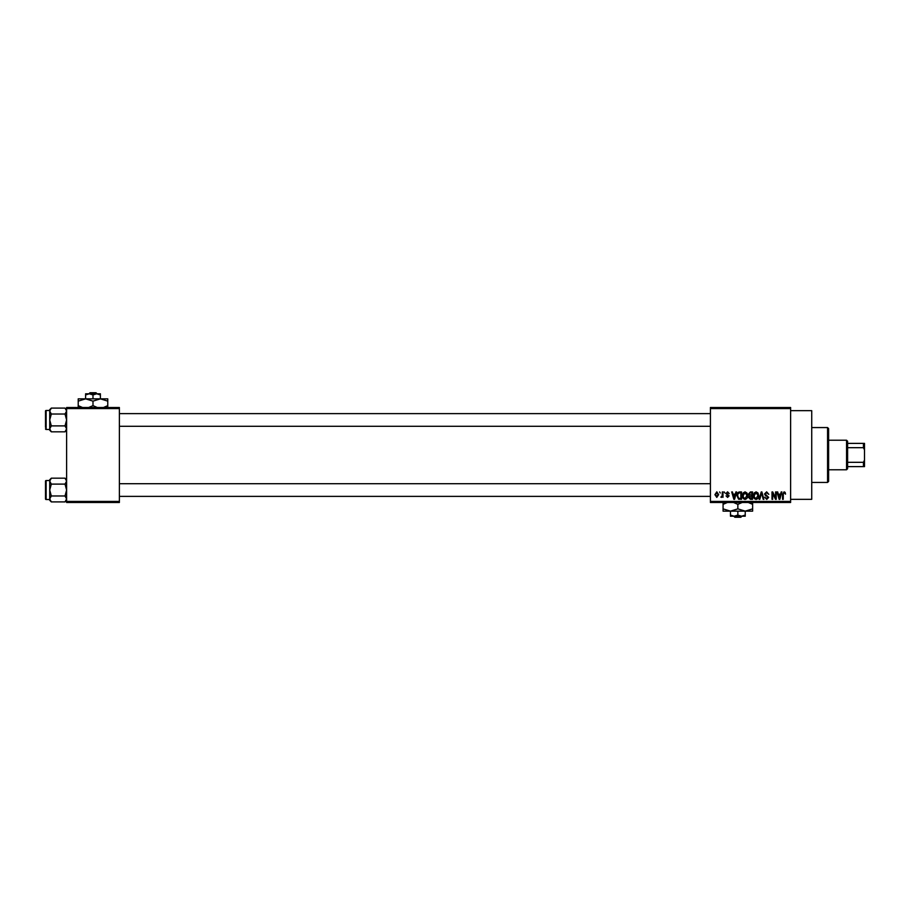 <?xml version="1.0" encoding="UTF-8"?>
<svg xmlns="http://www.w3.org/2000/svg" width="910" height="910" viewBox="0 0 910 910"><rect width="100%" height="100%" fill="white"/><g stroke="black" fill="none" stroke-linecap="round" stroke-linejoin="round"><path stroke-width="1.36" d="M790.619 410.672L811.731 410.672L811.731 499.328L790.619 499.328M790.619 408.567L710.414 408.567L710.414 407.509L790.619 407.509L790.619 502.491L710.414 502.491L710.414 501.433L790.619 501.433M719.617 491.935L720.288 492.992L719.617 491.935M724.223 491.935L724.895 492.992L724.223 491.935M735.894 491.935L736.599 491.935L734.563 499.328L733.858 499.328L731.708 491.935L732.413 491.935L732.994 494.141L735.314 494.141L735.894 491.935M746.973 493.004L747.633 495.54C747.781 497.634 746.917 498.93 745.04 499.419C743.197 498.942 742.344 497.679 742.458 495.632L743.129 492.97L745.051 491.844L746.973 493.004M758.007 493.004L758.667 495.54C758.815 497.634 757.95 498.93 756.073 499.419C754.231 498.942 753.378 497.679 753.491 495.632L754.163 492.97L756.085 491.844L758.007 493.004M766.618 491.844L768.836 494.335L766.561 492.708L765.196 493.971L768.654 497.395L766.743 499.419L764.718 497.213L766.72 498.555L767.767 496.621L765.538 495.745L764.525 493.982L766.618 491.844M781.189 491.935L781.895 491.935L779.847 499.328L779.142 499.328L776.992 491.935L777.697 491.935L778.278 494.141L780.609 494.141L781.189 491.935M710.414 408.567L710.414 501.433M785.137 492.367L785.535 494.141L784.056 492.708L783.328 493.265L783.237 499.328L782.566 499.328L782.566 494.312L784.079 491.844L785.137 492.367M775.559 491.935L776.23 491.935L776.23 499.328L775.513 499.328L772.681 493.402L772.681 499.328L772.01 499.328L772.01 491.935L772.726 491.935L775.559 497.85L775.559 491.935M761.226 491.935L761.886 491.935L763.877 499.328L763.183 499.328L761.602 492.799L759.827 499.328L759.122 499.328L761.226 491.935M750.454 491.935L752.536 491.935L752.536 499.328L750.443 499.328L748.6 497.474L749.317 495.916L748.407 494.107L750.454 491.935M739.523 491.935L741.502 491.935L741.502 499.328L738.556 499.192L736.986 495.677C736.816 493.573 737.657 492.333 739.523 491.935M727.579 491.844L729.217 493.573L727.534 492.606L726.624 493.447L729.115 495.882L727.602 497.406L726.043 495.87L727.579 496.644L728.444 495.984L725.952 493.584L727.579 491.844M722.312 491.935L722.984 491.935L722.984 497.315L722.312 496.45L721.505 497.406L720.868 497.122L722.176 495.825L722.312 491.935M716.796 491.844L718.661 494.63L716.796 497.406L714.919 494.676L716.796 491.844M119.381 502.491L66.612 502.491L66.612 501.433L119.381 501.433L119.381 502.491M119.381 408.567L66.612 408.567L66.612 407.509L119.381 407.509L119.381 501.433M66.612 408.567L66.612 501.433M779.756 497.156L780.382 495.006L778.505 495.006L779.438 498.555L779.756 497.156M756.073 498.555L757.996 495.529L756.085 492.708L754.163 495.643L754.447 497.315L756.073 498.555M751.853 498.464L751.853 496.257L749.897 496.325L749.271 497.349L751.853 498.464M751.853 495.393L751.853 492.799L749.738 492.901L749.078 494.107L751.853 495.393M745.04 498.555L746.962 495.529L745.051 492.708L743.129 495.643L743.413 497.315L745.04 498.555M740.82 498.464L740.82 492.799L739.614 492.799L737.93 493.88L737.657 495.688L738.681 498.316L740.82 498.464M734.461 497.156L735.087 495.006L733.221 495.006L734.154 498.555L734.461 497.156M716.807 496.644L717.99 494.63L716.773 492.606L715.59 494.63L716.807 496.644M827.565 427.563L828.612 428.61L828.612 481.39L827.565 482.436L827.565 427.563L811.731 427.563M66.612 430.237L65.019 431.818L51.313 431.818L49.72 428.86L51.313 425.891L49.72 419.965L51.313 414.027L49.72 411.058L51.313 408.101L49.72 409.682L49.72 411.058L49.72 410.467L46.137 410.467A0.637 0.637 0 0 0 45.5 411.092L45.5 427.347M45.5 412.571L45.5 411.092A0.637 0.637 0 0 1 46.137 410.467L46.137 429.463A0.637 0.637 0 0 1 45.5 428.826M46.137 429.463L49.72 429.463M66.612 409.682L65.019 408.101L51.313 408.101M65.019 408.101L66.612 411.058L65.019 414.027L51.313 414.027M65.019 414.027L66.612 419.965L65.019 425.891L51.313 425.891M65.019 425.891L66.612 428.86L65.019 431.818M49.72 411.058L49.72 430.237L51.313 431.818M846.562 469.776L846.562 440.224L847.608 441.282L847.608 468.718L846.562 469.776L828.612 469.776M846.562 440.224L828.612 440.224M864.5 466.614L863.442 466.614L863.442 462.314L864.5 460.062L864.5 466.614M847.608 466.614L863.442 466.614M847.608 443.386L864.5 443.386L864.5 460.062M847.608 462.314L863.442 462.314M864.5 449.938L863.442 447.686L863.442 443.386M847.608 447.686L863.442 447.686M66.612 500.318L65.019 501.899L51.313 501.899L49.72 498.942L51.313 495.973L49.72 490.035L51.313 484.109L49.72 481.14L51.313 478.182L49.72 479.763L49.72 500.318L51.313 501.899M45.5 482.653L45.5 481.174A0.637 0.637 0 0 1 46.137 480.537L46.137 499.533A0.637 0.637 0 0 1 45.5 498.908L45.5 481.174A0.637 0.637 0 0 1 46.137 480.537L49.72 480.537M46.137 499.533L49.72 499.533M66.612 479.763L65.019 478.182L51.313 478.182M65.019 478.182L66.612 481.14L65.019 484.109L51.313 484.109M65.019 484.109L66.612 490.035L65.019 495.973L51.313 495.973M65.019 495.973L66.612 498.942L65.019 501.899M45.5 498.908L45.5 497.429M90.01 392.733L88.907 393.791L90.01 392.733L95.982 392.733L97.086 393.791L95.982 392.733M92.991 394.929L96.688 393.791L85.608 393.791L85.608 394.929L89.305 393.791L92.991 394.929L92.991 398.853M85.608 394.929L85.608 398.853L107.767 398.853L107.767 405.644L103.467 407.509M100.384 394.929L100.384 393.791L96.688 393.791L100.384 394.929L100.384 398.853L107.767 401.139M82.526 407.509L78.215 405.644L78.215 398.853L85.608 398.853L92.991 401.139L92.991 405.644L88.691 407.509M78.215 405.644L78.215 407.93M78.215 401.139L85.608 398.853M92.991 401.139L100.384 398.853M97.302 407.509L92.991 405.644M107.767 407.93L107.767 405.644M733.767 516.209L734.87 517.267L733.767 516.209M740.831 517.267L741.934 516.209L740.831 517.267L734.87 517.267M737.851 515.071L734.154 516.209L745.233 516.209L745.233 515.071L741.548 516.209L737.851 515.071L737.851 511.147M745.233 515.071L745.233 511.147L723.075 511.147L723.075 504.356L727.386 502.491M730.457 515.071L730.457 516.209L734.154 516.209L730.457 515.071L730.457 511.147L723.075 508.861M745.233 511.147L752.627 508.861L752.627 511.147L745.233 511.147L737.851 508.861L737.851 504.356L742.162 502.491M752.627 508.861L752.627 502.07M748.316 502.491L752.627 504.356M737.851 508.861L730.457 511.147M733.54 502.491L737.851 504.356M723.075 502.07L723.075 504.356M827.565 482.436L811.731 482.436M710.414 413.629L119.381 413.629M710.414 426.289L119.381 426.289M119.381 496.371L710.414 496.371M119.381 483.71L710.414 483.71"/></g></svg>
